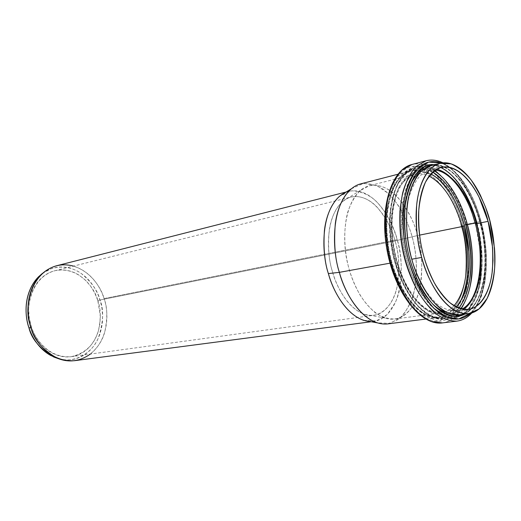 <?xml version="1.0" encoding="UTF-8"?>
<svg xmlns="http://www.w3.org/2000/svg" width="521" height="521" viewBox="0 0 521 521"><rect width="100%" height="100%" fill="white"/><g stroke="black" fill="none" stroke-linecap="round" stroke-linejoin="round"><path stroke-width="0.39" stroke-dasharray="2.6 1.95" d="M440.773 167.495L429.167 170.458L435.4 169.989L429.167 170.458L420.31 175.499C415.185 181.399 411.31 189.032 408.685 198.39C404.615 217.882 406.523 238.117 409.871 252.692C412.163 262.799 416.136 273.427 421.795 284.57C426.074 291.923 431.134 298.396 436.989 303.997C443.234 308.64 449.636 310.972 456.188 310.978L462.023 309.07M459.17 314.801C463.495 314.222 467.428 312.242 470.971 308.855C467.428 312.242 463.495 314.222 459.17 314.801C463.371 314.235 467.187 312.287 470.606 308.953M470.991 308.836C491.121 287.559 486.386 241.262 480.531 222.311C476.142 205.378 464.335 176.274 443.71 166.961C439.262 165.124 434.872 164.747 430.522 165.802C434.872 164.747 439.262 165.124 443.69 166.948C464.335 176.274 476.142 205.378 480.531 222.311L479.854 222.382L480.531 222.311C486.386 241.262 491.121 287.559 470.991 308.836M387.611 323.919L398.552 319.393C404.934 313.434 409.793 305.593 413.12 295.869C418.337 275.7 416.553 255.492 413.316 241.334C411.147 231.532 407.018 220.93 400.929 209.533C396.22 201.946 390.463 195.277 383.651 189.507C376.26 184.818 368.601 182.943 360.682 183.874M390.021 263.17L391.447 262.91C387.09 249.429 385.533 232.49 386.79 212.073C388.757 192.418 397.855 174.099 410.906 170.881C437.406 165.86 456.989 206.648 461.332 226.179C465.494 239.204 466.888 256.006 465.52 276.592C463.416 296.488 453.517 315.654 439.073 317.361C415.38 319.673 396.39 283.593 391.447 262.91L390.021 263.17M351.252 188.83L363.671 183.32L376.865 185.554L388.816 193.838C403.065 208.908 409.936 227.228 413.355 241.497C416.507 254.098 417.119 269.207 415.204 286.824C412.762 298.383 408.347 308.25 401.952 316.423L390.216 323.424L377.015 322.812M363.691 320.356L376.182 320.962L387.337 314.495L395.498 302.252C403.397 282.089 401.912 259.517 398.487 244.681C395.289 231.376 388.803 214.307 375.315 200.377C367.995 194.242 360.063 191.051 351.525 190.81L339.79 196.052M42.305 273.486L51.253 268.686C56.053 267.039 60.964 266.589 65.991 267.332C71.006 268.081 75.773 269.917 80.28 272.841C84.786 275.772 88.726 279.556 92.106 284.179L95.428 289.337L98.15 294.886L100.618 302.05L101.94 308.198L102.617 315.706L102.422 321.978L101.53 328.041L99.941 333.889C98.13 339.256 95.519 343.958 92.1 348.002C88.681 352.046 84.669 355.107 80.078 357.191C75.48 359.275 70.622 360.174 65.509 359.894L58.717 358.78M97.798 300.448L94.692 292.841L90.478 285.97L85.327 280.057L79.374 275.355C75.141 272.62 70.674 270.907 65.972 270.217C61.263 269.539 56.665 269.976 52.178 271.526C47.691 273.089 43.673 275.694 40.117 279.334C36.568 282.988 33.787 287.423 31.781 292.633C29.782 297.856 28.746 303.443 28.662 309.396L29.287 318.233L31.377 326.869C33.266 332.561 35.969 337.641 39.472 342.121C42.989 346.589 47.014 350.099 51.54 352.658C56.073 355.198 60.729 356.611 65.522 356.898C70.315 357.178 74.861 356.344 79.172 354.417C83.477 352.476 87.241 349.611 90.459 345.833L94.177 340.623L96.632 335.765L98.508 330.438L99.739 324.876L100.371 316.742L97.798 300.448C94.998 288.725 79.055 265.658 54.725 270.77C30.446 277.478 25.268 309.565 30.355 323.391C32.875 335.973 46.994 358.572 71.247 356.683C85.281 353.303 94.334 344.687 98.391 330.842C101.067 318.272 100.866 308.139 97.798 300.448L395.022 240.936C398.539 251.487 399.529 265.137 397.992 281.868C395.81 298.045 386.745 313.635 374 315.264C352.776 317.53 336.533 288.334 332.502 271.754C328.875 260.956 327.768 247.286 329.181 230.744C331.213 214.795 339.555 199.745 351.252 196.958C374.606 192.529 391.421 225.033 395.022 240.936L97.798 300.448M345.351 192.549L348.901 191.305C374.742 186.297 393.277 222.233 397.21 239.673L104.063 298.579C100.996 285.651 83.367 260.012 56.444 265.795M74.685 360.669C89.391 358.852 101.054 345.651 104.714 332.183C107.671 318.279 107.456 307.077 104.063 298.579L397.21 239.673C401.072 251.259 402.153 266.264 400.447 284.674C398.037 302.48 388.008 319.66 373.915 321.385L370.157 321.548M417.588 235.525C413.576 217.68 394.97 180.8 369.285 185.73L360.004 190.732C354.586 196.469 350.438 203.809 347.566 212.757C343.026 231.37 344.655 250.529 347.872 264.31C350.066 273.857 354 283.88 359.659 294.372C363.964 301.288 369.102 307.364 375.074 312.607C381.483 316.944 388.093 319.073 394.911 319.002C408.92 317.296 418.78 299.751 421.066 281.561C422.648 262.74 421.489 247.397 417.588 235.525L419.561 235.127L417.588 235.525C422.192 249.058 422.974 266.524 419.919 287.924C415.895 308.484 401.04 323.619 385.097 318.018C363.743 309.748 351.779 281.796 347.833 264.14C342.531 244.688 342.31 206.362 360.539 190.282C372.32 180.461 388.086 186.179 398.376 198.071C408.444 210.985 414.846 223.47 417.588 235.525L395.022 240.936L417.588 235.525M394.911 319.002L441.157 312.945C445.983 312.274 450.274 309.865 454.045 305.729C450.274 309.865 445.983 312.274 441.157 312.945C434.534 312.958 428.073 310.679 421.782 306.107C415.901 300.597 410.815 294.222 406.523 286.98C400.864 275.993 396.898 265.521 394.631 255.55C391.909 244.362 390.835 231.298 391.401 216.365C392.456 206.459 394.781 197.322 398.383 188.947C402.792 181.601 408.158 176.684 414.482 174.203C419.359 173.063 424.244 173.701 429.122 176.124C424.244 173.701 419.359 173.063 414.482 174.203C408.158 176.684 402.792 181.601 398.383 188.947C394.781 197.322 392.456 206.459 391.401 216.365C390.835 231.298 391.909 244.362 394.631 255.55C397.425 269.162 403.677 283.105 413.387 297.374C418.773 303.782 424.752 308.562 431.31 311.727L441.157 312.945C424.211 315.882 401.528 287.709 394.404 250.002C387.031 212.334 397.653 177.765 414.482 174.203L369.285 185.73M332.502 271.754C336.397 286.009 347.299 308.425 364.752 314.384C379.255 319.432 393.023 306.081 396.865 287.729C399.815 268.621 399.203 253.024 395.022 240.936C392.554 230.158 386.725 219.061 377.53 207.638C368.132 197.133 353.726 192.301 342.987 201.204C324.42 217.303 326.934 255.681 332.502 271.754M434.905 170.334C427.487 164.714 419.848 162.76 411.981 164.486C425.208 161.1 439.281 171.481 448.555 184.714C457.607 198.801 463.573 212.014 466.458 224.356C470.945 238.423 472.456 256.586 470.991 278.852C468.744 300.37 458.063 321.131 442.446 322.896C458.063 321.131 468.744 300.37 470.991 278.852C472.456 256.586 470.945 238.423 466.458 224.356L480.141 221.594C477.236 209.11 471.277 195.727 462.264 181.438C453.036 168.016 439.066 157.446 425.983 160.787C439.066 157.446 453.036 168.016 462.264 181.438C471.277 195.727 477.236 209.11 480.141 221.594L481.026 221.672C476.389 203.685 463.566 172.249 441.313 163.06L441.782 163.236C447.213 165.359 452.456 169.208 457.516 174.782C462.57 180.357 467.116 187.189 471.153 195.284C475.191 203.379 478.48 212.171 481.026 221.672L484.172 236L485.969 250.477C486.725 260.187 486.516 269.383 485.351 278.071C484.185 286.758 482.094 294.339 479.079 300.806C476.624 306.068 473.667 310.249 470.216 313.349C492.215 291.584 487.278 241.705 481.026 221.672L480.141 221.594C484.634 235.824 486.204 254.189 484.862 276.684C482.733 298.429 472.267 319.393 456.819 321.138C472.267 319.393 482.733 298.429 484.862 276.684C486.204 254.189 484.634 235.824 480.141 221.594L466.458 224.356C463.26 209.683 455.712 194.457 443.807 178.677M464.914 314.065L467.037 312.763C471.44 309.695 475.1 305.039 478.024 298.793C480.948 292.555 482.974 285.228 484.107 276.827C485.246 268.432 485.448 259.536 484.725 250.139L482.987 236.124L479.939 222.259C477.47 213.063 474.286 204.551 470.378 196.73C466.464 188.902 462.062 182.298 457.178 176.925C452.28 171.546 447.207 167.84 441.964 165.808L436.149 164.349M458.975 209.748L464.048 225.098L466.419 235.179L468.548 249.403L469.297 263.489M469.297 263.873L468.125 280.734C466.894 289.318 464.732 296.801 461.645 303.196C458.545 309.591 454.683 314.371 450.059 317.543C445.422 320.702 440.317 321.887 434.748 321.105C429.161 320.298 423.534 317.432 417.862 312.522C412.183 307.579 406.953 300.877 402.166 292.431M390.503 263.802C387.52 253.186 385.716 242.454 385.084 231.611M386.875 201.673C388.699 192.581 391.518 185.079 395.341 179.172C399.164 173.304 403.625 169.397 408.711 167.469C413.798 165.561 419.086 165.626 424.582 167.677C430.066 169.735 435.361 173.5 440.46 178.97C445.553 184.434 450.131 191.148 454.182 199.113L458.851 209.442M460.323 301.737L460.584 301.216C463.579 295.049 465.676 287.813 466.875 279.517C468.073 271.226 468.327 262.447 467.643 253.173L465.956 239.354L462.941 225.684C460.492 216.619 457.308 208.244 453.387 200.546C449.46 192.842 445.032 186.355 440.108 181.08L436.487 177.544M436.396 177.459L424.752 170.217C419.438 168.257 414.332 168.211 409.428 170.074C404.524 171.963 400.226 175.746 396.546 181.432C392.867 187.143 390.157 194.392 388.405 203.164C386.673 211.969 386.107 221.594 386.699 232.034C387.311 242.48 389.05 252.822 391.916 263.053C394.801 273.278 398.545 282.48 403.15 290.659C407.761 298.813 412.801 305.28 418.278 310.073C423.742 314.827 429.174 317.608 434.566 318.409C439.945 319.191 444.882 318.064 449.369 315.029C453.706 312.092 457.347 307.677 460.297 301.789L450.059 314.547L436.683 318.624L422.635 313.453C413.869 306.081 406.614 297.055 400.87 286.387C396.129 275.974 392.573 265.97 390.209 256.378C387.858 245.43 386.647 233.03 386.575 219.165C387.65 204.733 391.147 191.897 397.067 180.637L408.907 170.282L422.902 169.618L436.337 177.42M455.803 316.403L449.284 316.41C443.951 315.583 438.571 312.756 433.146 307.931C427.715 303.079 422.7 296.521 418.109 288.263C413.518 279.979 409.773 270.666 406.875 260.324C403.996 249.969 402.232 239.51 401.58 228.947C400.949 218.397 401.476 208.674 403.15 199.79C404.843 190.933 407.494 183.626 411.108 177.876C414.723 172.151 418.956 168.355 423.794 166.479C428.633 164.623 433.68 164.701 438.936 166.707C444.179 168.726 449.252 172.412 454.149 177.759C459.04 183.105 463.436 189.677 467.344 197.472C471.251 205.261 474.429 213.734 476.891 222.89L479.926 236.697L481.651 250.66C482.368 260.018 482.153 268.875 481.013 277.244C479.867 285.612 477.829 292.906 474.898 299.126L468.099 309.415M468.092 309.428L463.885 313.043L455.842 316.397M466.373 199.263C462.622 191.8 458.408 185.515 453.719 180.409C449.03 175.303 444.172 171.8 439.157 169.892C434.13 167.996 429.311 167.944 424.693 169.748C420.069 171.565 416.038 175.219 412.593 180.702L409.773 186.004M409.701 186.153L405.032 201.66C403.443 210.145 402.948 219.419 403.554 229.481C404.179 239.556 405.859 249.526 408.607 259.399C411.369 269.259 414.931 278.149 419.301 286.062C423.293 293.245 427.611 299.093 432.274 303.593C417.907 288.823 410.581 268.536 406.901 252.665C402.805 235.297 400.74 207.28 409.662 186.264M432.339 303.658L433.641 304.87C438.819 309.5 443.951 312.222 449.05 313.036C454.136 313.837 458.793 312.789 463.026 309.897C467.252 306.999 470.769 302.577 473.589 296.638C476.402 290.698 478.363 283.724 479.47 275.707M480.095 250.236L475.53 223.613C480.264 240.376 484.849 274.046 472.632 298.533M458.994 308.178L452.378 314.521C447.91 317.556 442.993 318.676 437.633 317.888C432.261 317.081 426.849 314.3 421.398 309.533C415.94 304.739 410.913 298.259 406.308 290.093C401.717 281.9 397.979 272.685 395.094 262.46C392.228 252.216 390.483 241.861 389.864 231.402C389.265 220.956 389.825 211.324 391.545 202.519C393.277 193.734 395.973 186.485 399.633 180.774C403.293 175.089 407.572 171.305 412.456 169.423C417.341 167.56 422.427 167.612 427.721 169.579L432.808 172.021M456.442 307.064L445.774 314.085L433.589 313.603C425.383 309.617 418.122 303.352 411.798 294.808C403.554 281.19 398.051 268.068 395.276 255.44C391.076 237.53 389.487 210.191 398.37 188.615L407.175 176.43L418.637 171.402L430.854 173.994L427.93 172.738C422.87 170.875 418.011 170.849 413.348 172.659C408.685 174.483 404.609 178.117 401.118 183.568C397.634 189.045 395.074 195.974 393.433 204.362C391.799 212.776 391.271 221.966 391.851 231.93C392.443 241.9 394.104 251.773 396.839 261.535C399.581 271.291 403.143 280.083 407.526 287.905C411.903 295.7 416.702 301.9 421.906 306.498C427.109 311.07 432.274 313.753 437.412 314.547C442.537 315.329 447.239 314.28 451.518 311.402L456.448 307.071M434.267 170.803C428.054 166.928 421.776 165.724 415.419 167.182C408.549 169.918 402.726 175.303 397.946 183.34C394.039 192.49 391.518 202.487 390.379 213.323C389.773 229.67 390.965 243.971 393.941 256.241C396.435 267.175 400.773 278.65 406.953 290.666C411.629 298.585 417.171 305.56 423.573 311.584C430.411 316.586 437.432 319.099 444.634 319.119C450.88 318.246 456.266 314.795 460.798 308.764C456.266 314.795 450.88 318.246 444.634 319.119L433.928 317.745C426.797 314.267 420.297 309.031 414.436 302.037C403.847 286.439 397.015 271.174 393.941 256.241C390.307 240.474 388.288 218.605 392.834 197.524C395.752 187.397 400.03 179.133 405.677 172.712L415.419 167.182C421.776 165.724 428.054 166.928 434.267 170.803M441.241 167.378C460.987 178.742 471.902 206.147 476.305 222.832L475.198 223.06L476.305 222.832C480.609 236.436 482.107 253.981 480.805 275.472C478.747 296.241 468.718 316.24 453.941 317.953C446.79 317.914 439.809 315.374 432.997 310.321C426.614 304.231 421.085 297.198 416.416 289.207C410.242 277.081 405.898 265.508 403.391 254.476C400.395 242.102 399.177 227.684 399.731 211.213C400.838 200.298 403.319 190.23 407.168 181.021C411.903 172.946 417.679 167.541 424.491 164.812L431.896 164.317M431.948 164.323L441.235 167.378M466.458 224.356L464.048 225.098L458.819 209.364M458.701 209.084C452.899 195.401 444.393 183.184 433.185 172.425L414.267 166.179L397.061 176.71L387.012 201.002L384.973 229.325L388.125 254.163L393.915 274.378L403.964 295.492L419.379 313.792L438.363 321.34L455.654 312.496L466.204 290.464L469.291 264.238M469.291 263.847C468.887 248.27 467.135 235.349 464.048 225.098M464.218 225.02L465.657 224.544M463.762 309.376C458.571 313.114 452.938 314.176 446.862 312.561M419.919 172.444C425.169 168.654 430.795 167.554 436.787 169.136M449.056 175.916C463.82 188.849 471.746 209.566 475.53 223.613L475.38 223.717M435.289 170.061L429.167 170.458L420.31 175.499C415.185 181.399 411.31 189.032 408.685 198.39C404.615 217.882 406.523 238.117 409.871 252.692C412.163 262.799 416.136 273.427 421.795 284.57C426.074 291.923 431.134 298.396 436.989 303.997C443.234 308.64 449.636 310.972 456.188 310.978L467.786 309.461M476.891 222.89L476.305 222.832C471.792 202.461 451.616 159.693 424.491 164.812C417.679 167.541 411.903 172.946 407.168 181.021C403.319 190.23 400.838 200.298 399.731 211.213C399.177 227.684 400.395 242.102 403.391 254.476C405.898 265.508 410.242 277.081 416.416 289.207C421.085 297.198 426.614 304.231 432.997 310.321C439.809 315.374 446.79 317.914 453.941 317.953C468.718 316.24 478.747 296.241 480.805 275.472C482.107 253.981 480.609 236.436 476.305 222.832L476.891 222.89C479.802 234.235 481.521 247.866 482.036 263.789L478.786 288.38L468.835 308.601L452.951 316.664L435.471 309.884L420.948 293.076L411.147 273.245C406.875 261.36 403.762 247.657 401.808 232.145L402.199 205.912L409.213 181.21L423.299 166.681L440.792 167.488M432.801 172.028L419.802 168.075L407.298 172.295L397.464 184.571C392.821 196.02 390.216 208.407 389.643 221.718C389.975 234.463 391.245 245.892 393.44 256.006C396.409 269.585 402.394 283.639 411.395 298.181C418.311 307.208 426.198 313.596 435.055 317.348L447.995 316.82L458.981 308.171M462.941 225.684L461.332 226.179L462.941 225.684C459.092 211.526 451.225 191.044 436.435 177.505M461.332 226.179C465.494 239.204 466.888 256.006 465.52 276.592C463.416 296.488 453.517 315.654 439.073 317.361L428.659 316.058C421.723 312.717 415.406 307.67 409.714 300.923C399.444 285.886 392.827 271.174 389.871 256.794C386.361 241.601 384.433 220.52 388.887 200.175C391.733 190.406 395.914 182.422 401.417 176.222L410.906 170.881C437.406 165.86 456.989 206.648 461.332 226.179M436.116 164.356C460.18 168.381 475.367 203.665 479.939 222.259C483.703 234.47 485.344 250.132 484.869 269.233C483.801 287.8 477.054 307.54 464.901 314.065M58.626 358.748C74.301 363.573 92.061 353.362 98.3 338.083C103.477 322.186 104.005 309.363 99.895 299.614C97.759 290.816 91.592 282.141 81.393 273.59C70.882 265.866 54.262 264.232 42.24 273.538M73.454 266.107C91.872 271.806 100.853 288.224 104.063 298.579C108.459 310.353 110.12 337.849 90.367 354.072M439.945 163.366L439.62 163.451M468.828 313.57L468.19 313.649M425.683 319.067L439.073 317.361C420.74 320.395 396.768 290.672 389.265 250.992C381.515 211.35 392.756 174.861 410.906 170.881L397.842 174.261M348.901 191.305L346.257 191.975M371.206 321.744L373.915 321.385M54.725 270.77L351.252 196.958M71.247 356.683L374 315.264M364.752 314.384L385.097 318.018M360.539 190.282L342.987 201.204M461.28 315.589L453.941 317.953L444.634 319.119C424.446 322.173 399.796 291.174 392.072 250.451C384.14 209.768 395.537 171.832 415.419 167.182L424.491 164.812L432.189 164.291M471.863 312.932C476.103 308.23 479.463 302.121 481.945 294.593L485.194 280.839L486.542 257.915C486.041 245.73 484.243 233.59 481.15 221.49C472.905 192.093 460.193 172.542 443.006 162.832M432.254 164.297L441.58 167.293C457.477 176.873 469.271 195.362 476.975 222.767C485.976 255.564 483.162 292.939 468.893 309.305M461.339 315.557L468.88 309.324M470.626 308.94C485.448 294.912 489.206 256.189 479.854 222.382C472.808 195.642 458.2 173.031 443.332 167M443.312 166.994C438.903 165.164 434.638 164.766 430.522 165.802"/><path stroke-width="0.78" d="M488.092 221.353C492.045 233.981 493.485 250.236 492.397 270.112C490.639 289.318 481.697 307.768 468.399 309.376C461.906 309.357 455.549 306.986 449.343 302.278C443.521 296.605 438.48 290.047 434.208 282.616C428.562 271.337 424.576 260.591 422.264 250.373C419.503 238.905 418.343 225.534 418.78 210.269C419.737 200.149 421.951 190.829 425.416 182.304C429.688 174.841 434.918 169.879 441.098 167.417C465.5 162.949 483.892 202.422 488.092 221.353L476.409 223.704C472.15 206.336 457.835 173.376 435.4 169.989C457.835 173.376 472.15 206.336 476.409 223.704L488.092 221.353L492.599 247.592L492.996 260.493L492.098 272.672C491.062 280.558 489.199 287.423 486.51 293.251C483.814 299.08 480.44 303.411 476.376 306.237C472.313 309.064 467.825 310.067 462.922 309.253C458.011 308.412 453.055 305.71 448.053 301.131C443.045 296.521 438.415 290.327 434.175 282.551C429.936 274.749 426.465 265.997 423.768 256.293C421.085 246.57 419.425 236.762 418.78 226.85C418.155 216.957 418.591 207.833 420.082 199.497C421.587 191.181 423.983 184.31 427.266 178.898C430.554 173.513 434.423 169.931 438.864 168.146C443.299 166.388 447.949 166.446 452.795 168.329C457.64 170.217 462.335 173.682 466.875 178.723C471.414 183.763 475.51 189.97 479.157 197.329L488.092 221.353M462.153 309.103C473.53 303.222 479.939 284.896 480.981 267.573C481.456 249.735 479.932 235.114 476.409 223.704L475.406 223.802L476.409 223.704C479.932 235.114 481.456 249.735 480.981 267.573C479.939 284.896 473.53 303.222 462.153 309.103M421.671 257.426C417.282 243.567 415.608 226.186 416.663 205.281C418.422 185.15 427.187 166.499 439.945 163.366L451.095 163.861C458.552 167.3 465.253 172.712 471.212 180.097C481.749 196.41 488.379 211.721 491.121 226.029C493.941 237.804 495.113 251.845 494.637 268.139C493.576 279.054 491.069 289.155 487.109 298.429L479.079 308.907L468.828 313.57C445.67 315.804 426.712 278.683 421.671 257.426L411.85 259.211C416.859 280.278 435.836 317.061 459.17 314.801L448.894 313.434C442.036 310.008 435.777 304.85 430.112 297.966C419.887 282.623 413.27 267.625 410.261 252.978C406.712 237.511 404.68 216.052 408.959 195.401C411.72 185.496 415.797 177.414 421.196 171.155L430.522 165.802C417.666 168.967 408.79 187.508 406.96 207.488C405.839 228.231 407.468 245.476 411.85 259.211L421.671 257.426C424.543 267.735 428.223 277.022 432.73 285.287C437.243 293.525 442.153 300.076 447.467 304.935C452.775 309.761 458.024 312.6 463.228 313.447C468.412 314.274 473.153 313.18 477.444 310.164C481.723 307.143 485.285 302.538 488.118 296.358C490.951 290.177 492.905 282.929 493.986 274.6C495.067 266.27 495.237 257.452 494.501 248.126L489.74 220.455L485.565 207.273L480.329 195.108C476.487 187.332 472.169 180.767 467.383 175.427C462.589 170.08 457.633 166.394 452.515 164.362C447.383 162.344 442.466 162.246 437.757 164.076C433.049 165.932 428.946 169.696 425.442 175.375C421.945 181.087 419.398 188.348 417.783 197.159C416.188 205.997 415.725 215.674 416.383 226.179C417.06 236.697 418.825 247.11 421.671 257.426M397.842 174.261L360.682 183.874C347.188 187.215 337.595 204.942 335.303 223.789C333.727 243.34 335.088 259.53 339.366 272.353C344.16 292.047 363.124 326.348 387.611 323.919L425.683 319.067M339.366 272.353L390.021 263.17L339.366 272.353C332.763 253.213 329.754 207.729 351.252 188.83L339.79 196.052C319.484 213.831 322.238 255.883 328.38 273.584C332.665 289.246 344.615 313.727 363.691 320.356L377.015 322.812C356.8 315.746 343.977 289.292 339.366 272.353L328.38 273.584L339.366 272.353M58.717 358.78L50.557 355.394C45.711 352.671 41.4 348.927 37.636 344.153C33.872 339.36 30.98 333.922 28.955 327.833C26.942 321.737 25.972 315.505 26.05 309.129C26.141 302.76 27.261 296.781 29.404 291.193C31.56 285.625 34.536 280.891 38.339 276.99L42.305 273.486M370.157 321.548C348.217 319.998 332.821 290.868 328.38 273.584C324.635 262.337 323.307 248.139 324.394 230.985C326.074 214.391 333.635 197.765 345.351 192.549M346.257 191.975L56.444 265.795C29.853 273.278 24.207 308.582 29.808 323.867C32.602 337.771 48.108 362.609 74.685 360.669L371.206 321.744M419.561 235.127L462.016 226.596C467.311 243.965 471.7 284.564 454.045 305.729C471.7 284.564 467.311 243.965 462.016 226.596L419.561 235.127M429.122 176.124C447.65 185.925 457.966 211.272 462.016 226.596L464.445 225.847L460.395 213.297L455.289 201.738C451.525 194.353 447.292 188.14 442.583 183.099C438.786 179.035 434.872 176 430.854 173.994C449.786 184.206 460.29 210.139 464.445 225.847L462.016 226.596C457.966 211.272 447.65 185.925 429.122 176.124M470.216 313.349L467.734 315.316C463.176 318.5 458.141 319.692 452.638 318.872C447.116 318.031 441.541 315.114 435.914 310.106C430.274 305.065 425.071 298.246 420.291 289.643C415.517 281.014 411.623 271.311 408.601 260.533C405.598 249.735 403.762 238.833 403.078 227.827C402.42 216.827 402.961 206.707 404.7 197.452C406.452 188.237 409.206 180.65 412.951 174.685C416.702 168.752 421.092 164.825 426.106 162.904C430.978 161.061 436.044 161.113 441.313 163.06L428.692 162.103L417.288 169.019C410.952 177.485 406.549 188.153 404.094 201.034C402.245 221.112 403.182 238.722 406.901 253.877C410.991 270.998 419.138 292.242 434.006 308.308L446.028 316.872L458.695 318.937L470.202 313.355M436.149 164.349L426.829 165.554C421.99 167.43 417.77 171.24 414.156 176.977C410.548 182.754 407.904 190.087 406.224 198.976C404.557 207.899 404.042 217.661 404.68 228.263C405.338 238.872 407.109 249.377 410.001 259.784C412.912 270.171 416.663 279.53 421.255 287.853C425.859 296.149 430.874 302.74 436.311 307.618C441.736 312.463 447.116 315.303 452.443 316.136C456.924 316.827 461.078 316.136 464.914 314.065M469.297 263.489L469.297 263.873M402.166 292.431C397.386 283.952 393.498 274.404 390.503 263.802M385.084 231.611C384.472 220.78 385.071 210.803 386.875 201.673M462.941 225.684C467.754 242.753 472.404 276.228 460.297 301.796L460.323 301.737M471.863 312.932C467.513 317.641 462.498 320.382 456.819 321.138C449.376 321.079 442.101 318.403 435.009 313.114C428.36 306.745 422.596 299.38 417.718 291.024C411.264 278.331 406.725 266.205 404.094 254.652C400.265 237.993 398.096 214.899 402.726 192.692C405.709 182.031 410.112 173.33 415.934 166.59L425.983 160.787L415.934 166.59C410.112 173.33 405.709 182.031 402.726 192.692C398.096 214.899 400.265 237.993 404.094 254.652C406.725 266.205 411.264 278.331 417.718 291.024C422.596 299.38 428.36 306.745 435.009 313.114C442.101 318.403 449.376 321.079 456.819 321.138L442.446 322.896L431.264 321.444C423.814 317.83 417.028 312.372 410.9 305.091C399.848 288.855 392.71 272.945 389.5 257.374C385.703 240.93 383.612 218.123 388.373 196.156C391.427 185.606 395.908 176.977 401.808 170.282L411.981 164.486L401.808 170.282C395.908 176.977 391.427 185.606 388.373 196.156C383.612 218.123 385.703 240.93 389.5 257.374C392.71 272.945 399.848 288.855 410.9 305.091C417.028 312.372 423.814 317.83 431.264 321.444L442.446 322.896C421.059 326.029 395.309 293.733 387.272 251.376C379.027 209.051 390.965 169.507 411.981 164.486L425.983 160.787C431.544 159.387 437.217 160.071 443.006 162.832M443.807 178.677L434.905 170.334M475.38 223.717L471.472 210.94L466.373 199.263M446.862 312.561C441.684 311.063 436.819 308.067 432.261 303.58L432.339 303.658M479.47 275.707C480.57 267.696 480.779 259.204 480.095 250.236M432.808 172.021L443.026 180.468C447.943 185.75 452.352 192.242 456.272 199.953C460.186 207.664 463.364 216.052 465.813 225.124L468.835 238.8L470.522 252.639C471.212 261.913 470.964 270.699 469.786 278.995C468.594 287.299 466.51 294.534 463.534 300.702L458.994 308.178M456.448 307.071L462.225 298.24C465.084 292.346 467.083 285.423 468.229 277.478C469.369 269.533 469.61 261.119 468.952 252.223L464.445 225.847C469.857 243.672 474.397 285.182 456.442 307.064M458.981 308.171C476.051 284.225 471.238 243.398 465.813 225.124L467.428 224.623C463.136 208.543 452.99 182.949 434.267 170.803C452.99 182.949 463.136 208.543 467.428 224.623L475.198 223.06L467.428 224.623C472.899 243.151 477.816 284.219 460.798 308.764C477.816 284.219 472.899 243.151 467.428 224.623L465.813 225.124C461.573 209.221 451.44 183.77 432.801 172.028M469.291 264.238L469.291 263.847M465.657 224.544L466.458 224.356M472.632 298.533C470.196 303.137 467.239 306.752 463.762 309.376M409.662 186.264C412.339 180.24 415.758 175.629 419.919 172.444M436.787 169.136C441.098 170.341 445.188 172.601 449.056 175.916M440.792 167.488C461.085 177.759 472.488 206.075 476.891 222.89M464.901 314.065L453.843 316.312C446.035 314.515 438.721 310.132 431.909 303.183C419.131 287.716 412.118 268.992 408.386 253.447C405.071 239.881 404.003 224.069 405.169 205.997C406.921 194.203 410.327 183.913 415.393 175.121L424.921 166.42L436.116 164.356M42.24 273.538L38.404 276.925C23.093 293.18 24.806 316.579 28.955 327.833L30.941 327.722C26.649 316.071 24.871 291.825 40.684 275.036C50.446 265.847 61.367 262.871 73.454 266.107M90.367 354.072C79.537 361.646 68.284 362.935 56.62 357.927C42.247 349.357 33.683 339.288 30.941 327.722L28.955 327.833C31.605 339.002 39.889 348.731 53.806 357.022L58.626 358.748M468.399 309.376L467.786 309.461M441.098 167.417L440.773 167.495M439.62 163.451L430.522 165.802M468.19 313.649L459.17 314.801M462.023 309.07C479.294 300.409 485.435 259.465 475.399 223.802C467.845 194.854 450.724 171.552 435.289 170.061M38.404 276.925L40.684 275.036M56.62 357.927L53.806 357.022"/></g></svg>

